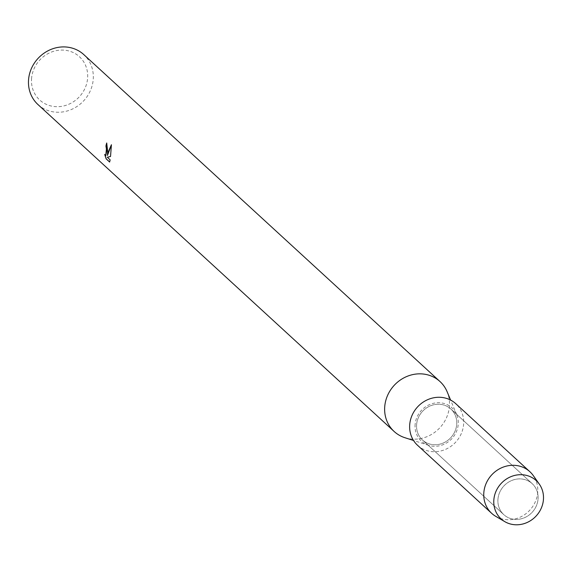 <?xml version="1.0" encoding="UTF-8"?>
<svg xmlns="http://www.w3.org/2000/svg" width="572" height="572" viewBox="0 0 572 572"><rect width="100%" height="100%" fill="white"/><g stroke="black" fill="none" stroke-linecap="round" stroke-linejoin="round"><path stroke-width="0.43" stroke-dasharray="2.86 2.15" d="M497.976 498.956A21.021 19.319 132.5 0 0 503.789 514.636A21.021 19.319 132.5 0 0 524.824 517.567A21.021 19.319 132.5 0 0 538.023 499.349A21.021 19.319 132.5 0 0 532.21 483.669A21.021 19.319 132.5 0 0 511.175 480.737A21.021 19.319 132.5 0 0 497.976 498.956A21.021 19.319 132.5 0 0 503.789 514.636A21.021 19.319 132.5 0 0 524.824 517.567A21.021 19.319 132.5 0 0 538.023 499.349A21.021 19.319 132.5 0 0 532.21 483.669A21.021 19.319 132.5 0 0 511.175 480.737A21.021 19.319 132.5 0 0 497.976 498.956M416.638 424.302A21.021 19.319 132.5 0 0 422.451 439.982A21.021 19.319 132.5 0 0 443.493 442.914A21.021 19.319 132.5 0 0 456.692 424.696A21.021 19.319 132.5 0 0 450.879 409.016A21.021 19.319 132.5 0 0 429.844 406.084A21.021 19.319 132.5 0 0 416.638 424.302A21.021 19.319 132.5 0 0 422.451 439.982A21.021 19.319 132.5 0 0 443.493 442.914A21.021 19.319 132.5 0 0 456.692 424.696A21.021 19.319 132.5 0 0 450.879 409.016A21.021 19.319 132.5 0 0 429.844 406.084A21.021 19.319 132.5 0 0 416.638 424.302M404.926 437.723A33.898 31.153 132.5 0 0 449.363 406.828A33.898 31.153 132.5 0 0 447.125 391.741M415.136 424.288A22.594 20.771 132.5 0 0 428.571 445.309A22.594 20.771 132.5 0 0 458.193 424.71A22.594 20.771 132.5 0 0 456.706 414.657A22.594 20.771 132.5 0 0 433.526 403.289A22.594 20.771 132.5 0 0 415.136 424.288M37.974 104.554A33.898 31.153 132.5 0 0 71.9 109.273A33.898 31.153 132.5 0 0 93.186 79.901A33.898 31.153 132.5 0 0 83.812 54.612M31.596 78.107A29.372 26.998 132.5 0 0 56.957 106.692A29.372 26.998 132.5 0 0 87.573 78.65A29.372 26.998 132.5 0 0 62.212 50.064A29.372 26.998 132.5 0 0 31.596 78.107M105.77 155.648L104.683 154.397M104.798 154.397L104.89 154.826M107.543 155.498L106.814 142.986A33.784 31.052 132.5 0 0 106.792 143.064M109.738 162.048L110.26 159.86L107.429 157.264L110.646 156.485L111.411 144.909M495.752 516.344A28.242 25.962 132.5 0 0 537.68 492.785A28.242 25.962 132.5 0 0 533.226 475.518M417.567 445.309A28.242 25.962 132.5 0 0 445.838 449.242A28.242 25.962 132.5 0 0 463.577 424.76A28.242 25.962 132.5 0 0 455.77 403.689M503.789 514.636L422.451 439.982L503.789 514.636M428.571 445.309L413.535 440.483M456.706 414.657L450.614 400.085M532.21 483.669L450.879 409.016L532.21 483.669"/><path stroke-width="0.86" d="M493.879 499.499A25.983 23.888 132.5 0 0 516.316 524.789A25.983 23.888 132.5 0 0 543.4 499.985A25.983 23.888 132.5 0 0 520.963 474.696A25.983 23.888 132.5 0 0 493.879 499.499A25.983 23.888 132.5 0 0 504.826 521.664A25.983 23.888 132.5 0 0 543.4 499.985A25.983 23.888 132.5 0 0 539.296 484.105A25.983 23.888 132.5 0 0 512.526 476.068A25.983 23.888 132.5 0 0 493.879 499.499M450.614 400.085L447.125 391.741A33.898 31.153 132.5 0 0 439.99 381.538A33.898 31.153 132.5 0 0 406.056 376.812A33.898 31.153 132.5 0 0 384.77 406.192A33.898 31.153 132.5 0 0 394.144 431.481A33.898 31.153 132.5 0 0 404.926 437.723L413.535 440.483M107.708 151.88L107.436 155.498L108.122 152.259L111.411 144.73L110.539 156.478L107.321 157.264L110.146 159.86L109.624 162.048L106.135 158.844L104.683 154.397L105.713 155.648L106.771 151.015L105.927 146.067A33.898 31.153 -47.5 0 1 106.707 142.986L107.708 151.88M439.99 381.538L83.812 54.612A33.898 31.153 132.5 0 0 49.886 49.886A33.898 31.153 132.5 0 0 28.6 79.265A33.898 31.153 132.5 0 0 37.974 104.554L394.144 431.481M106.792 143.064A33.784 31.052 132.5 0 0 106.035 146.067L106.578 147.154L105.77 155.648M104.89 154.826L106.249 158.844L109.66 161.983M111.411 144.909L107.436 155.498M539.296 484.105L533.226 475.518A28.242 25.962 132.5 0 0 529.872 471.714A28.242 25.962 132.5 0 0 501.601 467.774A28.242 25.962 132.5 0 0 483.862 492.256A28.242 25.962 132.5 0 0 491.67 513.327A28.242 25.962 132.5 0 0 495.752 516.344L504.826 521.664M529.872 471.714L455.77 403.689A28.242 25.962 132.5 0 0 427.491 399.757A28.242 25.962 132.5 0 0 409.752 424.238A28.242 25.962 132.5 0 0 417.567 445.309L491.67 513.327"/></g></svg>
